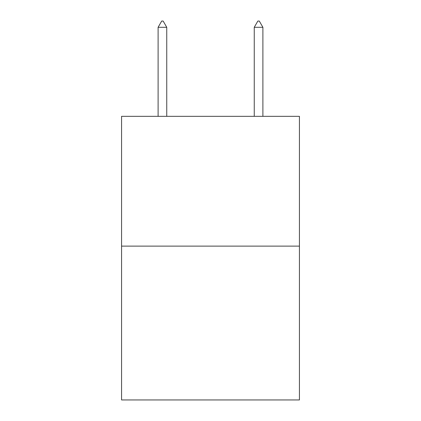 <?xml version="1.0" encoding="UTF-8"?>
<svg xmlns="http://www.w3.org/2000/svg" width="421" height="421" viewBox="0 0 421 421"><rect width="100%" height="100%" fill="white"/><g stroke="black" fill="none" stroke-linecap="round" stroke-linejoin="round"><path stroke-width="0.63" d="M299.431 246.122L299.431 116.328L121.569 116.328L121.569 399.95L299.431 399.95L299.431 246.122L121.569 246.122M166.753 27.302L163.148 21.05L161.706 21.05L158.101 27.302L166.753 27.302L166.753 116.328M158.101 27.302L158.101 116.328M257.852 21.05L259.294 21.05L262.899 27.302L254.247 27.302L257.852 21.05M262.899 116.328L262.899 27.302M254.247 116.328L254.247 27.302"/></g></svg>
